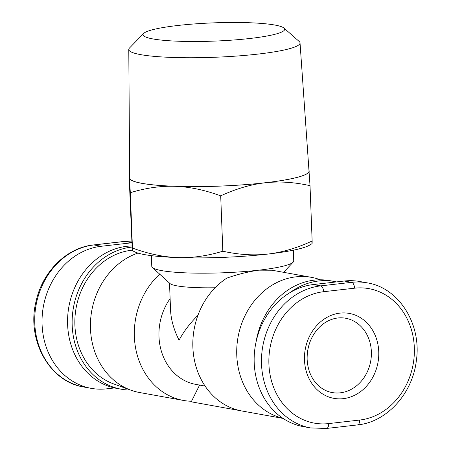<?xml version="1.0" encoding="UTF-8"?>
<svg xmlns="http://www.w3.org/2000/svg" width="451" height="451" viewBox="0 0 451 451"><rect width="100%" height="100%" fill="white"/><g stroke="black" fill="none" stroke-linecap="round" stroke-linejoin="round"><path stroke-width="0.68" d="M320.419 279.8L320.075 279.676A71.934 61.59 100.2 0 0 311.421 277.342L272.021 270.228L258.88 270.166A71.032 9.15 177.8 0 1 152.427 267.539A71.032 9.15 177.8 0 1 151.778 266.378L151.367 255.649M191.478 401.26A71.934 61.59 -79.8 0 1 183.467 400.443L139.579 392.522A71.934 61.59 -79.8 0 1 130.925 390.188A71.934 61.59 -79.8 0 1 90.471 328.785A71.934 61.59 -79.8 0 1 137.944 253.073M183.467 400.443A71.934 61.59 -79.8 0 1 134.359 336.705A71.934 61.59 -79.8 0 1 159.722 274.18M132.306 250.175A68.789 58.895 100.2 0 0 74.894 325.177A68.789 58.895 100.2 0 0 113.579 383.891L130.925 390.188M293.33 250.198L293.742 260.92A71.032 9.15 177.8 0 1 293.189 262.132A71.032 9.15 177.8 0 1 258.88 270.166C248.354 271.665 237.677 274.315 226.847 278.115A71.934 61.59 100.2 0 0 192.876 347.264A71.934 61.59 100.2 0 0 241.984 411.002L283.048 418.41M311.421 277.342A71.934 61.59 100.2 0 0 236.764 355.185A71.934 61.59 100.2 0 0 282.862 418.286M143.655 33.459L129.499 48.015A85.69 11.038 -2.2 0 0 128.783 49.475A85.69 11.038 -2.2 0 0 140.695 54.639A85.69 11.038 -2.2 0 0 237.361 56.003A85.69 11.038 -2.2 0 0 300.033 42.896A85.69 11.038 -2.2 0 0 299.205 41.492L283.978 28.063A70.852 9.127 177.8 0 1 237.243 39.722A70.852 9.127 177.8 0 1 152.912 38.933A70.852 9.127 177.8 0 1 143.655 33.459A70.852 9.127 177.8 0 1 199.646 23.576A70.852 9.127 177.8 0 1 274.817 25.036A70.852 9.127 177.8 0 1 283.978 28.063M300.033 42.896L309.008 171.053A89.738 11.557 177.8 0 1 243.377 184.78A89.738 11.557 177.8 0 1 142.144 183.348A89.738 11.557 177.8 0 1 129.668 177.942L128.783 49.475M130.581 390.059A71.934 61.59 -79.8 0 1 121.291 389.219A71.934 61.59 -79.8 0 1 72.188 325.487A71.934 61.59 -79.8 0 1 132.075 247.069M121.291 389.219L116.724 388.396A71.934 61.59 -79.8 0 1 67.616 324.658A71.934 61.59 -79.8 0 1 132.008 245.981M336.491 281.914A71.934 61.59 100.2 0 0 334.281 281.463L329.709 280.64A71.934 61.59 100.2 0 0 256.089 341.852M334.281 281.463A71.934 61.59 100.2 0 0 290.337 292.406M367.12 282.839L359.808 281.514A71.934 61.59 100.2 0 0 344.293 281.024L313.355 284.553A71.934 61.59 100.2 0 0 254.353 353.877A71.934 61.59 100.2 0 0 303.314 426.623L310.632 427.943L326.547 428.45L357.491 424.921C386.552 422.209 412.524 393.785 416.329 360.783C421.905 324.269 398.949 287.704 367.12 282.839A71.934 61.59 100.2 0 0 351.605 282.343A5.395 2.7 83.5 0 1 354.554 288.183A66.539 56.973 -79.8 0 1 414.328 347.597A66.539 56.973 -79.8 0 1 359.622 420.056A5.395 2.7 83.5 0 1 357.491 424.921M114.509 387.945L106.707 388.835A71.934 61.59 -79.8 0 1 91.192 388.345A71.934 61.59 -79.8 0 1 42.231 315.599A71.934 61.59 -79.8 0 1 101.233 246.274L131.822 242.785M177.948 257.589A89.918 11.579 177.8 0 1 134.629 251.793L132.385 250.655L132.228 249.341C132.397 251.449 132.47 251.021 132.453 248.05C148.503 253.913 163.668 257.093 177.948 257.589C192.222 258.09 207.184 255.965 222.828 251.213C238.697 254.73 253.682 255.689 267.793 254.076A89.918 11.579 177.8 0 1 177.948 257.589M312.086 243.63L309.724 245.068A89.918 11.579 177.8 0 1 267.793 254.076C281.903 252.47 296.69 248.118 312.148 241.026C312.165 243.997 312.092 244.425 311.923 242.317M129.662 177.209A89.918 11.579 -2.2 0 0 129.493 178.06A89.918 11.579 -2.2 0 0 175.208 186.308A89.918 11.579 -2.2 0 0 265.053 182.796A89.918 11.579 -2.2 0 0 309.189 171.036A89.918 11.579 -2.2 0 0 308.958 170.32M308.907 169.661L310.017 185.665C294.199 182.148 279.208 181.189 265.053 182.796C250.897 184.42 236.115 188.766 220.702 195.847C204.698 189.995 189.533 186.815 175.208 186.308C160.883 185.818 145.927 187.943 130.328 192.69L129.33 176.747L129.657 176.544M129.493 178.06C129.324 175.952 129.251 176.38 129.268 179.346L132.228 249.341M310.017 185.665L312.148 241.026M220.702 195.847L222.828 251.213M130.328 192.69L132.453 248.05M240.253 410.658L191.247 401.813L199.675 384.895M170.117 298.607A53.951 46.194 100.2 0 0 195.802 384.393L205.087 386.067M197.933 315.317C189.933 323.282 183.647 331.586 179.086 340.223C173.821 329.687 170.98 319.624 170.551 310.029L169.52 283.104M215.099 287.761A53.951 6.951 177.8 0 1 169.993 283.532L152.427 267.539M340.313 392.815A37.766 32.337 -79.8 0 1 332.167 392.556C326.738 391.569 321.884 388.993 317.611 384.827C311.235 378.389 307.745 369.921 307.137 359.419C306.922 347.597 310.468 337.433 317.78 328.937C321.247 325.081 325.126 322.206 329.416 320.3C334.822 317.955 340.206 317.262 345.584 318.226A37.766 32.337 -79.8 0 1 371.365 351.684A37.766 32.337 -79.8 0 1 340.313 392.815M378.75 351.65A43.161 36.954 100.2 0 0 339.975 313.118A43.161 36.954 100.2 0 0 304.487 360.118A43.161 36.954 100.2 0 0 343.262 398.656A43.161 36.954 100.2 0 0 378.75 351.65M359.622 420.056L328.683 423.585A66.539 56.973 -79.8 0 1 268.909 364.177A66.539 56.973 -79.8 0 1 323.615 291.712L354.554 288.183M344.293 281.024L351.605 282.343L320.667 285.872A5.395 2.7 83.5 0 1 323.615 291.712M313.355 284.553L320.667 285.872A71.934 61.59 100.2 0 0 261.67 355.196A71.934 61.59 100.2 0 0 310.632 427.943M328.683 423.585A5.395 2.7 83.5 0 1 326.547 428.45M101.233 246.274L93.915 244.949A5.395 2.7 83.5 0 0 93.509 244.938C66.855 247.531 42.479 271.558 36.057 301.364C26.231 339.919 49.554 381.935 83.88 387.026A71.934 61.59 -79.8 0 1 34.919 314.279A71.934 61.59 -79.8 0 1 93.915 244.949L124.859 241.426A71.934 61.59 -79.8 0 1 131.731 241.082M93.509 244.938L124.453 241.409A5.395 2.7 83.5 0 1 124.859 241.426L131.816 242.683M124.453 241.409L131.726 241.065M83.88 387.026L91.192 388.345M283.594 272.319L293.189 262.132"/></g></svg>

